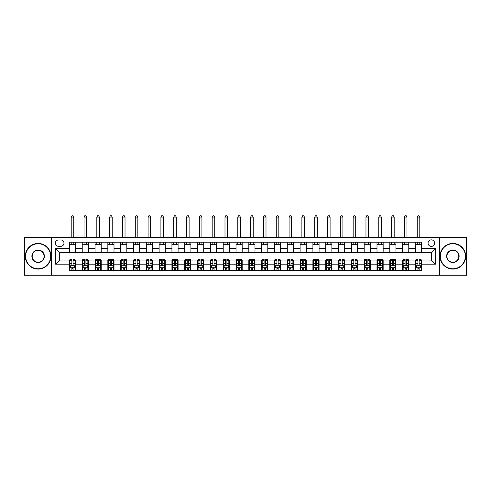 <?xml version="1.0" encoding="UTF-8"?>
<svg xmlns="http://www.w3.org/2000/svg" width="491" height="491" viewBox="0 0 491 491"><rect width="100%" height="100%" fill="white"/><g stroke="black" fill="none" stroke-linecap="round" stroke-linejoin="round"><path stroke-width="0.74" d="M431.331 239.86A3.284 3.284 0 0 0 428.054 243.143A3.284 3.284 0 0 0 431.331 246.421A3.284 3.284 0 0 0 434.615 243.143A3.284 3.284 0 0 0 431.331 239.86M439.537 275.236L466.45 275.236L466.45 237.3L439.537 237.3L439.537 275.236L51.463 275.236L51.463 237.3L24.55 237.3L24.55 275.236L51.463 275.236M58.539 246.322L60.792 246.322A3.179 3.179 0 0 0 63.971 243.143A3.179 3.179 0 0 0 60.792 239.964L58.539 239.964A3.179 3.179 0 0 0 55.36 243.143A3.179 3.179 0 0 0 58.539 246.322M439.537 237.3L51.463 237.3M69.409 264.158L55.563 264.158L55.563 248.372L69.409 248.372L69.409 252.472L59.669 252.472L59.669 260.058L69.409 260.058L69.409 270.363L421.591 270.363L421.591 260.058L431.331 260.058L431.331 252.472L421.591 252.472L421.591 248.372L435.437 248.372L435.437 264.158L421.591 264.158M421.591 248.372L421.591 242.167L69.409 242.167L69.409 248.372M415.441 242.167L415.441 252.472L421.591 252.472M415.441 252.472L69.409 252.472M69.409 260.058L69.918 260.058M71.87 260.058L73.098 260.058M75.043 260.058L75.559 260.058L75.559 270.363M82.734 260.058L75.559 260.058M84.685 260.058L85.913 260.058M87.864 260.058L88.374 260.058L88.374 270.363M95.549 260.058L88.374 260.058M97.5 260.058L98.728 260.058M100.68 260.058L101.189 260.058L101.189 270.363M108.37 260.058L101.189 260.058M110.315 260.058L111.543 260.058M113.495 260.058L114.004 260.058L114.004 270.363M121.185 260.058L114.004 260.058M123.131 260.058L124.364 260.058M126.31 260.058L126.825 260.058L126.825 270.363M134 260.058L126.825 260.058M135.946 260.058L137.179 260.058M139.125 260.058L139.64 260.058L139.64 270.363M146.815 260.058L139.64 260.058M148.767 260.058L149.994 260.058M151.94 260.058L152.456 260.058L152.456 270.363M159.63 260.058L152.456 260.058M161.582 260.058L162.809 260.058M164.761 260.058L165.271 260.058L165.271 270.363M172.445 260.058L165.271 260.058M174.397 260.058L175.625 260.058M177.576 260.058L178.086 260.058L178.086 270.363M185.267 260.058L178.086 260.058M187.212 260.058L188.44 260.058M190.391 260.058L190.901 260.058L190.901 270.363M198.082 260.058L190.901 260.058M200.027 260.058L201.261 260.058M203.206 260.058L203.722 260.058L203.722 270.363M210.897 260.058L203.722 260.058M212.842 260.058L214.076 260.058M216.022 260.058L216.537 260.058L216.537 270.363M223.712 260.058L216.537 260.058M225.664 260.058L226.891 260.058M228.837 260.058L229.352 260.058L229.352 270.363M236.527 260.058L229.352 260.058M238.479 260.058L239.706 260.058M241.658 260.058L242.167 260.058L242.167 270.363M249.342 260.058L242.167 260.058M251.294 260.058L252.521 260.058M254.473 260.058L254.982 260.058L254.982 270.363M262.163 260.058L254.982 260.058M264.109 260.058L265.336 260.058M267.288 260.058L267.798 260.058L267.798 270.363M274.978 260.058L267.798 260.058M276.924 260.058L278.158 260.058M280.103 260.058L280.619 260.058L280.619 270.363M287.794 260.058L280.619 260.058M289.739 260.058L290.973 260.058M292.918 260.058L293.434 260.058L293.434 270.363M300.609 260.058L293.434 260.058M302.56 260.058L303.788 260.058M305.733 260.058L306.249 260.058L306.249 270.363M313.424 260.058L306.249 260.058M315.375 260.058L316.603 260.058M318.555 260.058L319.064 260.058L319.064 270.363M326.239 260.058L319.064 260.058M328.191 260.058L329.418 260.058M331.37 260.058L331.879 260.058L331.879 270.363M339.06 260.058L331.879 260.058M341.006 260.058L342.233 260.058M344.185 260.058L344.694 260.058L344.694 270.363M351.875 260.058L344.694 260.058M353.821 260.058L355.054 260.058M357 260.058L357.516 260.058L357.516 270.363M364.69 260.058L357.516 260.058M366.636 260.058L367.869 260.058M369.815 260.058L370.331 260.058L370.331 270.363M377.505 260.058L370.331 260.058M379.457 260.058L380.685 260.058M382.63 260.058L383.146 260.058L383.146 270.363M390.32 260.058L383.146 260.058M392.272 260.058L393.5 260.058M395.451 260.058L395.961 260.058L395.961 270.363M403.136 260.058L395.961 260.058M405.087 260.058L406.315 260.058M408.267 260.058L408.776 260.058L408.776 270.363M415.957 260.058L408.776 260.058M417.902 260.058L419.13 260.058M421.082 260.058L421.591 260.058M75.559 242.167L75.559 252.472M69.409 244.733L75.559 244.733M69.409 267.798L69.918 267.798M71.87 267.798L73.098 267.798M75.043 267.798L75.559 267.798M82.224 260.058L82.224 270.363M82.224 242.167L82.224 252.472M88.374 242.167L88.374 252.472M82.224 244.733L88.374 244.733M82.224 267.798L82.734 267.798M84.685 267.798L85.913 267.798M87.864 267.798L88.374 267.798M95.039 260.058L95.039 270.363M95.039 267.798L95.549 267.798M97.5 267.798L98.728 267.798M100.68 267.798L101.189 267.798M95.039 242.167L95.039 252.472M101.189 242.167L101.189 252.472M95.039 244.733L101.189 244.733M107.854 260.058L107.854 270.363M107.854 267.798L108.37 267.798M110.315 267.798L111.543 267.798M113.495 267.798L114.004 267.798M107.854 242.167L107.854 252.472M114.004 242.167L114.004 252.472M107.854 244.733L114.004 244.733M120.669 260.058L120.669 270.363M120.669 267.798L121.185 267.798M123.131 267.798L124.364 267.798M126.31 267.798L126.825 267.798M120.669 242.167L120.669 252.472M126.825 242.167L126.825 252.472M120.669 244.733L126.825 244.733M133.484 260.058L133.484 270.363M133.484 267.798L134 267.798M135.946 267.798L137.179 267.798M139.125 267.798L139.64 267.798M133.484 242.167L133.484 252.472M139.64 242.167L139.64 252.472M133.484 244.733L139.64 244.733M146.306 260.058L146.306 270.363M146.306 267.798L146.815 267.798M148.767 267.798L149.994 267.798M151.94 267.798L152.456 267.798M146.306 242.167L146.306 252.472M152.456 242.167L152.456 252.472M146.306 244.733L152.456 244.733M159.121 260.058L159.121 270.363M159.121 267.798L159.63 267.798M161.582 267.798L162.809 267.798M164.761 267.798L165.271 267.798M159.121 242.167L159.121 252.472M165.271 242.167L165.271 252.472M159.121 244.733L165.271 244.733M171.936 260.058L171.936 270.363M171.936 267.798L172.445 267.798M174.397 267.798L175.625 267.798M177.576 267.798L178.086 267.798M171.936 242.167L171.936 252.472M178.086 242.167L178.086 252.472M171.936 244.733L178.086 244.733M184.751 260.058L184.751 270.363M184.751 267.798L185.267 267.798M187.212 267.798L188.44 267.798M190.391 267.798L190.901 267.798M184.751 242.167L184.751 252.472M190.901 242.167L190.901 252.472M184.751 244.733L190.901 244.733M197.566 260.058L197.566 270.363M197.566 267.798L198.082 267.798M200.027 267.798L201.261 267.798M203.206 267.798L203.722 267.798M197.566 242.167L197.566 252.472M203.722 242.167L203.722 252.472M197.566 244.733L203.722 244.733M210.381 260.058L210.381 270.363M210.381 267.798L210.897 267.798M212.842 267.798L214.076 267.798M216.022 267.798L216.537 267.798M210.381 242.167L210.381 252.472M216.537 242.167L216.537 252.472M210.381 244.733L216.537 244.733M223.202 260.058L223.202 270.363M223.202 267.798L223.712 267.798M225.664 267.798L226.891 267.798M228.837 267.798L229.352 267.798M223.202 242.167L223.202 252.472M229.352 242.167L229.352 252.472M223.202 244.733L229.352 244.733M236.018 260.058L236.018 270.363M236.018 267.798L236.527 267.798M238.479 267.798L239.706 267.798M241.658 267.798L242.167 267.798M236.018 242.167L236.018 252.472M242.167 242.167L242.167 252.472M236.018 244.733L242.167 244.733M248.833 260.058L248.833 270.363M248.833 267.798L249.342 267.798M251.294 267.798L252.521 267.798M254.473 267.798L254.982 267.798M248.833 242.167L248.833 252.472M254.982 242.167L254.982 252.472M248.833 244.733L254.982 244.733M261.648 260.058L261.648 270.363M261.648 267.798L262.163 267.798M264.109 267.798L265.336 267.798M267.288 267.798L267.798 267.798M261.648 242.167L261.648 252.472M267.798 242.167L267.798 252.472M261.648 244.733L267.798 244.733M274.463 260.058L274.463 270.363M274.463 267.798L274.978 267.798M276.924 267.798L278.158 267.798M280.103 267.798L280.619 267.798M274.463 242.167L274.463 252.472M280.619 242.167L280.619 252.472M274.463 244.733L280.619 244.733M287.278 260.058L287.278 270.363M287.278 267.798L287.794 267.798M289.739 267.798L290.973 267.798M292.918 267.798L293.434 267.798M287.278 242.167L287.278 252.472M293.434 242.167L293.434 252.472M287.278 244.733L293.434 244.733M300.099 260.058L300.099 270.363M300.099 267.798L300.609 267.798M302.56 267.798L303.788 267.798M305.733 267.798L306.249 267.798M300.099 242.167L300.099 252.472M306.249 242.167L306.249 252.472M300.099 244.733L306.249 244.733M312.914 260.058L312.914 270.363M312.914 267.798L313.424 267.798M315.375 267.798L316.603 267.798M318.555 267.798L319.064 267.798M312.914 242.167L312.914 252.472M319.064 242.167L319.064 252.472M312.914 244.733L319.064 244.733M325.729 260.058L325.729 270.363M325.729 267.798L326.239 267.798M328.191 267.798L329.418 267.798M331.37 267.798L331.879 267.798M325.729 242.167L325.729 252.472M331.879 242.167L331.879 252.472M325.729 244.733L331.879 244.733M338.545 260.058L338.545 270.363M338.545 267.798L339.06 267.798M341.006 267.798L342.233 267.798M344.185 267.798L344.694 267.798M338.545 242.167L338.545 252.472M344.694 242.167L344.694 252.472M338.545 244.733L344.694 244.733M351.36 260.058L351.36 270.363M351.36 267.798L351.875 267.798M353.821 267.798L355.054 267.798M357 267.798L357.516 267.798M351.36 242.167L351.36 252.472M357.516 242.167L357.516 252.472M351.36 244.733L357.516 244.733M364.175 260.058L364.175 270.363M364.175 267.798L364.69 267.798M366.636 267.798L367.869 267.798M369.815 267.798L370.331 267.798M364.175 242.167L364.175 252.472M370.331 242.167L370.331 252.472M364.175 244.733L370.331 244.733M376.996 260.058L376.996 270.363M376.996 267.798L377.505 267.798M379.457 267.798L380.685 267.798M382.63 267.798L383.146 267.798M376.996 242.167L376.996 252.472M383.146 242.167L383.146 252.472M376.996 244.733L383.146 244.733M389.811 260.058L389.811 270.363M389.811 267.798L390.32 267.798M392.272 267.798L393.5 267.798M395.451 267.798L395.961 267.798M389.811 242.167L389.811 252.472M395.961 242.167L395.961 252.472M389.811 244.733L395.961 244.733M402.626 260.058L402.626 270.363M402.626 267.798L403.136 267.798M405.087 267.798L406.315 267.798M408.267 267.798L408.776 267.798M402.626 242.167L402.626 252.472M408.776 242.167L408.776 252.472M402.626 244.733L408.776 244.733M415.441 260.058L415.441 270.363M415.441 267.798L415.957 267.798M417.902 267.798L419.13 267.798M421.082 267.798L421.591 267.798M415.441 244.733L421.591 244.733M59.669 252.472L55.563 248.372M59.669 260.058L55.563 264.158M435.437 248.372L431.331 252.472M435.437 264.158L431.331 260.058M71.87 269.031L73.098 269.031M69.918 260.727L71.87 260.727L71.87 259.444L69.918 259.444L69.918 265.699L70.943 267.748L74.018 267.748L75.043 265.699L75.043 259.444L73.098 259.444L73.098 260.727L75.043 260.727M75.043 265.699L75.043 270.363M69.918 265.699L69.918 270.363M73.098 267.748L73.098 270.363M71.87 270.363L71.87 267.748M71.87 260.727L71.87 264.931C72.275 265.717 72.686 265.717 73.098 264.931L73.098 260.727M73.767 244.733L73.767 242.167M73.767 237.3L73.767 217.102L71.201 217.102L71.201 237.3M71.201 244.733L71.201 242.167M71.201 217.102L71.968 215.764L72.993 215.764L73.767 217.102M84.685 269.031L85.913 269.031M82.734 260.727L84.685 260.727L84.685 259.444L82.734 259.444L82.734 265.699L83.758 267.748L86.833 267.748L87.864 265.699L87.864 259.444L85.913 259.444L85.913 260.727L87.864 260.727M87.864 265.699L87.864 270.363M82.734 265.699L82.734 270.363M85.913 267.748L85.913 270.363M84.685 270.363L84.685 267.748M84.685 260.727L84.685 264.931C85.09 265.717 85.502 265.717 85.913 264.931L85.913 260.727M86.582 244.733L86.582 242.167M86.582 237.3L86.582 217.102L84.016 217.102L84.016 237.3M84.016 244.733L84.016 242.167M84.016 217.102L84.783 215.764L85.808 215.764L86.582 217.102M97.5 269.031L98.728 269.031M95.549 260.727L97.5 260.727L97.5 259.444L95.549 259.444L95.549 265.699L96.574 267.748L99.655 267.748L100.68 265.699L100.68 259.444L98.728 259.444L98.728 260.727L100.68 260.727M100.68 265.699L100.68 270.363M95.549 265.699L95.549 270.363M98.728 267.748L98.728 270.363M97.5 270.363L97.5 267.748M97.5 260.727L97.5 264.931C97.912 265.717 98.317 265.717 98.728 264.931L98.728 260.727M99.397 244.733L99.397 242.167M99.397 237.3L99.397 217.102L96.831 217.102L96.831 237.3M96.831 244.733L96.831 242.167M96.831 217.102L97.605 215.764L98.63 215.764L99.397 217.102M110.315 269.031L111.543 269.031M108.37 260.727L110.315 260.727L110.315 259.444L108.37 259.444L108.37 265.699L109.395 267.748L112.47 267.748L113.495 265.699L113.495 259.444L111.543 259.444L111.543 260.727L113.495 260.727M113.495 265.699L113.495 270.363M108.37 265.699L108.37 270.363M111.543 267.748L111.543 270.363M110.315 270.363L110.315 267.748M110.315 260.727L110.315 264.931C110.727 265.717 111.138 265.717 111.543 264.931L111.543 260.727M112.212 244.733L112.212 242.167M112.212 237.3L112.212 217.102L109.646 217.102L109.646 237.3M109.646 244.733L109.646 242.167M109.646 217.102L110.42 215.764L111.445 215.764L112.212 217.102M123.131 269.031L124.364 269.031M121.185 260.727L123.131 260.727L123.131 259.444L121.185 259.444L121.185 265.699L122.21 267.748L125.285 267.748L126.31 265.699L126.31 259.444L124.364 259.444L124.364 260.727L126.31 260.727M126.31 265.699L126.31 270.363M121.185 265.699L121.185 270.363M124.364 267.748L124.364 270.363M123.131 270.363L123.131 267.748M123.131 260.727L123.131 264.931C123.542 265.717 123.953 265.717 124.364 264.931L124.364 260.727M125.027 244.733L125.027 242.167M125.027 237.3L125.027 217.102L122.468 217.102L122.468 237.3M122.468 244.733L122.468 242.167M122.468 217.102L123.235 215.764L124.26 215.764L125.027 217.102M38.132 243.757A12.508 12.508 0 0 0 25.624 256.265A12.508 12.508 0 0 0 38.132 268.773A12.508 12.508 0 0 0 50.647 256.265A12.508 12.508 0 0 0 38.132 243.757M38.132 269.08A12.815 12.815 0 0 1 25.317 256.265A12.815 12.815 0 0 1 38.132 243.45A12.815 12.815 0 0 1 50.954 256.265A12.815 12.815 0 0 1 38.132 269.08M38.132 250.011A6.254 6.254 0 0 1 44.386 256.265A6.254 6.254 0 0 1 38.132 262.519A6.254 6.254 0 0 1 31.878 256.265A6.254 6.254 0 0 1 38.132 250.011M38.132 262.212A5.947 5.947 0 0 0 44.08 256.265A5.947 5.947 0 0 0 38.132 250.318A5.947 5.947 0 0 0 32.191 256.265A5.947 5.947 0 0 0 38.132 262.212M452.868 243.757A12.508 12.508 0 0 0 440.353 256.265A12.508 12.508 0 0 0 452.868 268.773A12.508 12.508 0 0 0 465.376 256.265A12.508 12.508 0 0 0 452.868 243.757M452.868 269.08A12.815 12.815 0 0 1 440.046 256.265A12.815 12.815 0 0 1 452.868 243.45A12.815 12.815 0 0 1 465.683 256.265A12.815 12.815 0 0 1 452.868 269.08M452.868 250.011A6.254 6.254 0 0 1 459.122 256.265A6.254 6.254 0 0 1 452.868 262.519A6.254 6.254 0 0 1 446.614 256.265A6.254 6.254 0 0 1 452.868 250.011M452.868 262.212A5.947 5.947 0 0 0 458.809 256.265A5.947 5.947 0 0 0 452.868 250.318A5.947 5.947 0 0 0 446.92 256.265A5.947 5.947 0 0 0 452.868 262.212M135.946 269.031L137.179 269.031M134 260.727L135.946 260.727L135.946 259.444L134 259.444L134 265.699L135.025 267.748L138.1 267.748L139.125 265.699L139.125 259.444L137.179 259.444L137.179 260.727L139.125 260.727M139.125 265.699L139.125 270.363M134 265.699L134 270.363M137.179 267.748L137.179 270.363M135.946 270.363L135.946 267.748M135.946 260.727L135.946 264.931C136.357 265.717 136.768 265.717 137.179 264.931L137.179 260.727M137.842 244.733L137.842 242.167M137.842 237.3L137.842 217.102L135.283 217.102L135.283 237.3M135.283 244.733L135.283 242.167M135.283 217.102L136.05 215.764L137.075 215.764L137.842 217.102M148.767 269.031L149.994 269.031M146.815 260.727L148.767 260.727L148.767 259.444L146.815 259.444L146.815 265.699L147.84 267.748L150.915 267.748L151.94 265.699L151.94 259.444L149.994 259.444L149.994 260.727L151.94 260.727M151.94 265.699L151.94 270.363M146.815 265.699L146.815 270.363M149.994 267.748L149.994 270.363M148.767 270.363L148.767 267.748M148.767 260.727L148.767 264.931C149.172 265.717 149.583 265.717 149.994 264.931L149.994 260.727M150.663 244.733L150.663 242.167M150.663 237.3L150.663 217.102L148.098 217.102L148.098 237.3M148.098 244.733L148.098 242.167M148.098 217.102L148.865 215.764L149.89 215.764L150.663 217.102M161.582 269.031L162.809 269.031M159.63 260.727L161.582 260.727L161.582 259.444L159.63 259.444L159.63 265.699L160.655 267.748L163.73 267.748L164.761 265.699L164.761 259.444L162.809 259.444L162.809 260.727L164.761 260.727M164.761 265.699L164.761 270.363M159.63 265.699L159.63 270.363M162.809 267.748L162.809 270.363M161.582 270.363L161.582 267.748M161.582 260.727L161.582 264.931C161.987 265.717 162.398 265.717 162.809 264.931L162.809 260.727M163.478 244.733L163.478 242.167M163.478 237.3L163.478 217.102L160.913 217.102L160.913 237.3M160.913 244.733L160.913 242.167M160.913 217.102L161.68 215.764L162.705 215.764L163.478 217.102M174.397 269.031L175.625 269.031M172.445 260.727L174.397 260.727L174.397 259.444L172.445 259.444L172.445 265.699L173.476 267.748L176.551 267.748L177.576 265.699L177.576 259.444L175.625 259.444L175.625 260.727L177.576 260.727M177.576 265.699L177.576 270.363M172.445 265.699L172.445 270.363M175.625 267.748L175.625 270.363M174.397 270.363L174.397 267.748M174.397 260.727L174.397 264.931C174.808 265.717 175.213 265.717 175.625 264.931L175.625 260.727M176.294 244.733L176.294 242.167M176.294 237.3L176.294 217.102L173.728 217.102L173.728 237.3M173.728 244.733L173.728 242.167M173.728 217.102L174.501 215.764L175.526 215.764L176.294 217.102M187.212 269.031L188.44 269.031M185.267 260.727L187.212 260.727L187.212 259.444L185.267 259.444L185.267 265.699L186.292 267.748L189.366 267.748L190.391 265.699L190.391 259.444L188.44 259.444L188.44 260.727L190.391 260.727M190.391 265.699L190.391 270.363M185.267 265.699L185.267 270.363M188.44 267.748L188.44 270.363M187.212 270.363L187.212 267.748M187.212 260.727L187.212 264.931C187.623 265.717 188.035 265.717 188.44 264.931L188.44 260.727M189.109 244.733L189.109 242.167M189.109 237.3L189.109 217.102L186.543 217.102L186.543 237.3M186.543 244.733L186.543 242.167M186.543 217.102L187.316 215.764L188.341 215.764L189.109 217.102M200.027 269.031L201.261 269.031M198.082 260.727L200.027 260.727L200.027 259.444L198.082 259.444L198.082 265.699L199.107 267.748L202.182 267.748L203.206 265.699L203.206 259.444L201.261 259.444L201.261 260.727L203.206 260.727M203.206 265.699L203.206 270.363M198.082 265.699L198.082 270.363M201.261 267.748L201.261 270.363M200.027 270.363L200.027 267.748M200.027 260.727L200.027 264.931C200.438 265.717 200.85 265.717 201.261 264.931L201.261 260.727M201.924 244.733L201.924 242.167M201.924 237.3L201.924 217.102L199.364 217.102L199.364 237.3M199.364 244.733L199.364 242.167M199.364 217.102L200.132 215.764L201.157 215.764L201.924 217.102M212.842 269.031L214.076 269.031M210.897 260.727L212.842 260.727L212.842 259.444L210.897 259.444L210.897 265.699L211.922 267.748L214.997 267.748L216.022 265.699L216.022 259.444L214.076 259.444L214.076 260.727L216.022 260.727M216.022 265.699L216.022 270.363M210.897 265.699L210.897 270.363M214.076 267.748L214.076 270.363M212.842 270.363L212.842 267.748M212.842 260.727L212.842 264.931C213.254 265.717 213.665 265.717 214.076 264.931L214.076 260.727M214.739 244.733L214.739 242.167M214.739 237.3L214.739 217.102L212.18 217.102L212.18 237.3M212.18 244.733L212.18 242.167M212.18 217.102L212.947 215.764L213.972 215.764L214.739 217.102M225.664 269.031L226.891 269.031M223.712 260.727L225.664 260.727L225.664 259.444L223.712 259.444L223.712 265.699L224.737 267.748L227.812 267.748L228.837 265.699L228.837 259.444L226.891 259.444L226.891 260.727L228.837 260.727M228.837 265.699L228.837 270.363M223.712 265.699L223.712 270.363M226.891 267.748L226.891 270.363M225.664 270.363L225.664 267.748M225.664 260.727L225.664 264.931C226.069 265.717 226.48 265.717 226.891 264.931L226.891 260.727M227.56 244.733L227.56 242.167M227.56 237.3L227.56 217.102L224.995 217.102L224.995 237.3M224.995 244.733L224.995 242.167M224.995 217.102L225.762 215.764L226.787 215.764L227.56 217.102M238.479 269.031L239.706 269.031M236.527 260.727L238.479 260.727L238.479 259.444L236.527 259.444L236.527 265.699L237.552 267.748L240.627 267.748L241.658 265.699L241.658 259.444L239.706 259.444L239.706 260.727L241.658 260.727M241.658 265.699L241.658 270.363M236.527 265.699L236.527 270.363M239.706 267.748L239.706 270.363M238.479 270.363L238.479 267.748M238.479 260.727L238.479 264.931C238.884 265.717 239.295 265.717 239.706 264.931L239.706 260.727M240.375 244.733L240.375 242.167M240.375 237.3L240.375 217.102L237.81 217.102L237.81 237.3M237.81 244.733L237.81 242.167M237.81 217.102L238.577 215.764L239.602 215.764L240.375 217.102M251.294 269.031L252.521 269.031M249.342 260.727L251.294 260.727L251.294 259.444L249.342 259.444L249.342 265.699L250.373 267.748L253.448 267.748L254.473 265.699L254.473 259.444L252.521 259.444L252.521 260.727L254.473 260.727M254.473 265.699L254.473 270.363M249.342 265.699L249.342 270.363M252.521 267.748L252.521 270.363M251.294 270.363L251.294 267.748M251.294 260.727L251.294 264.931C251.705 265.717 252.11 265.717 252.521 264.931L252.521 260.727M253.19 244.733L253.19 242.167M253.19 237.3L253.19 217.102L250.625 217.102L250.625 237.3M250.625 244.733L250.625 242.167M250.625 217.102L251.398 215.764L252.423 215.764L253.19 217.102M264.109 269.031L265.336 269.031M262.163 260.727L264.109 260.727L264.109 259.444L262.163 259.444L262.163 265.699L263.188 267.748L266.263 267.748L267.288 265.699L267.288 259.444L265.336 259.444L265.336 260.727L267.288 260.727M267.288 265.699L267.288 270.363M262.163 265.699L262.163 270.363M265.336 267.748L265.336 270.363M264.109 270.363L264.109 267.748M264.109 260.727L264.109 264.931C264.52 265.717 264.931 265.717 265.336 264.931L265.336 260.727M266.005 244.733L266.005 242.167M266.005 237.3L266.005 217.102L263.44 217.102L263.44 237.3M263.44 244.733L263.44 242.167M263.44 217.102L264.213 215.764L265.238 215.764L266.005 217.102M276.924 269.031L278.158 269.031M274.978 260.727L276.924 260.727L276.924 259.444L274.978 259.444L274.978 265.699L276.003 267.748L279.078 267.748L280.103 265.699L280.103 259.444L278.158 259.444L278.158 260.727L280.103 260.727M280.103 265.699L280.103 270.363M274.978 265.699L274.978 270.363M278.158 267.748L278.158 270.363M276.924 270.363L276.924 267.748M276.924 260.727L276.924 264.931C277.335 265.717 277.746 265.717 278.158 264.931L278.158 260.727M278.82 244.733L278.82 242.167M278.82 237.3L278.82 217.102L276.261 217.102L276.261 237.3M276.261 244.733L276.261 242.167M276.261 217.102L277.028 215.764L278.053 215.764L278.82 217.102M289.739 269.031L290.973 269.031M287.794 260.727L289.739 260.727L289.739 259.444L287.794 259.444L287.794 265.699L288.818 267.748L291.893 267.748L292.918 265.699L292.918 259.444L290.973 259.444L290.973 260.727L292.918 260.727M292.918 265.699L292.918 270.363M287.794 265.699L287.794 270.363M290.973 267.748L290.973 270.363M289.739 270.363L289.739 267.748M289.739 260.727L289.739 264.931C290.15 265.717 290.562 265.717 290.973 264.931L290.973 260.727M291.636 244.733L291.636 242.167M291.636 237.3L291.636 217.102L289.076 217.102L289.076 237.3M289.076 244.733L289.076 242.167M289.076 217.102L289.843 215.764L290.868 215.764L291.636 217.102M302.56 269.031L303.788 269.031M300.609 260.727L302.56 260.727L302.56 259.444L300.609 259.444L300.609 265.699L301.634 267.748L304.708 267.748L305.733 265.699L305.733 259.444L303.788 259.444L303.788 260.727L305.733 260.727M305.733 265.699L305.733 270.363M300.609 265.699L300.609 270.363M303.788 267.748L303.788 270.363M302.56 270.363L302.56 267.748M302.56 260.727L302.56 264.931C302.965 265.717 303.377 265.717 303.788 264.931L303.788 260.727M304.457 244.733L304.457 242.167M304.457 237.3L304.457 217.102L301.891 217.102L301.891 237.3M301.891 244.733L301.891 242.167M301.891 217.102L302.659 215.764L303.684 215.764L304.457 217.102M315.375 269.031L316.603 269.031M313.424 260.727L315.375 260.727L315.375 259.444L313.424 259.444L313.424 265.699L314.449 267.748L317.524 267.748L318.555 265.699L318.555 259.444L316.603 259.444L316.603 260.727L318.555 260.727M318.555 265.699L318.555 270.363M313.424 265.699L313.424 270.363M316.603 267.748L316.603 270.363M315.375 270.363L315.375 267.748M315.375 260.727L315.375 264.931C315.781 265.717 316.192 265.717 316.603 264.931L316.603 260.727M317.272 244.733L317.272 242.167M317.272 237.3L317.272 217.102L314.706 217.102L314.706 237.3M314.706 244.733L314.706 242.167M314.706 217.102L315.474 215.764L316.499 215.764L317.272 217.102M328.191 269.031L329.418 269.031M326.239 260.727L328.191 260.727L328.191 259.444L326.239 259.444L326.239 265.699L327.27 267.748L330.345 267.748L331.37 265.699L331.37 259.444L329.418 259.444L329.418 260.727L331.37 260.727M331.37 265.699L331.37 270.363M326.239 265.699L326.239 270.363M329.418 267.748L329.418 270.363M328.191 270.363L328.191 267.748M328.191 260.727L328.191 264.931C328.602 265.717 329.007 265.717 329.418 264.931L329.418 260.727M330.087 244.733L330.087 242.167M330.087 237.3L330.087 217.102L327.522 217.102L327.522 237.3M327.522 244.733L327.522 242.167M327.522 217.102L328.295 215.764L329.32 215.764L330.087 217.102M341.006 269.031L342.233 269.031M339.06 260.727L341.006 260.727L341.006 259.444L339.06 259.444L339.06 265.699L340.085 267.748L343.16 267.748L344.185 265.699L344.185 259.444L342.233 259.444L342.233 260.727L344.185 260.727M344.185 265.699L344.185 270.363M339.06 265.699L339.06 270.363M342.233 267.748L342.233 270.363M341.006 270.363L341.006 267.748M341.006 260.727L341.006 264.931C341.417 265.717 341.828 265.717 342.233 264.931L342.233 260.727M342.902 244.733L342.902 242.167M342.902 237.3L342.902 217.102L340.337 217.102L340.337 237.3M340.337 244.733L340.337 242.167M340.337 217.102L341.11 215.764L342.135 215.764L342.902 217.102M353.821 269.031L355.054 269.031M351.875 260.727L353.821 260.727L353.821 259.444L351.875 259.444L351.875 265.699L352.9 267.748L355.975 267.748L357 265.699L357 259.444L355.054 259.444L355.054 260.727L357 260.727M357 265.699L357 270.363M351.875 265.699L351.875 270.363M355.054 267.748L355.054 270.363M353.821 270.363L353.821 267.748M353.821 260.727L353.821 264.931C354.232 265.717 354.643 265.717 355.054 264.931L355.054 260.727M355.717 244.733L355.717 242.167M355.717 237.3L355.717 217.102L353.158 217.102L353.158 237.3M353.158 244.733L353.158 242.167M353.158 217.102L353.925 215.764L354.95 215.764L355.717 217.102M366.636 269.031L367.869 269.031M364.69 260.727L366.636 260.727L366.636 259.444L364.69 259.444L364.69 265.699L365.715 267.748L368.79 267.748L369.815 265.699L369.815 259.444L367.869 259.444L367.869 260.727L369.815 260.727M369.815 265.699L369.815 270.363M364.69 265.699L364.69 270.363M367.869 267.748L367.869 270.363M366.636 270.363L366.636 267.748M366.636 260.727L366.636 264.931C367.047 265.717 367.458 265.717 367.869 264.931L367.869 260.727M368.532 244.733L368.532 242.167M368.532 237.3L368.532 217.102L365.973 217.102L365.973 237.3M365.973 244.733L365.973 242.167M365.973 217.102L366.74 215.764L367.765 215.764L368.532 217.102M379.457 269.031L380.685 269.031M377.505 260.727L379.457 260.727L379.457 259.444L377.505 259.444L377.505 265.699L378.53 267.748L381.605 267.748L382.63 265.699L382.63 259.444L380.685 259.444L380.685 260.727L382.63 260.727M382.63 265.699L382.63 270.363M377.505 265.699L377.505 270.363M380.685 267.748L380.685 270.363M379.457 270.363L379.457 267.748M379.457 260.727L379.457 264.931C379.862 265.717 380.273 265.717 380.685 264.931L380.685 260.727M381.354 244.733L381.354 242.167M381.354 237.3L381.354 217.102L378.788 217.102L378.788 237.3M378.788 244.733L378.788 242.167M378.788 217.102L379.555 215.764L380.58 215.764L381.354 217.102M392.272 269.031L393.5 269.031M390.32 260.727L392.272 260.727L392.272 259.444L390.32 259.444L390.32 265.699L391.345 267.748L394.426 267.748L395.451 265.699L395.451 259.444L393.5 259.444L393.5 260.727L395.451 260.727M395.451 265.699L395.451 270.363M390.32 265.699L390.32 270.363M393.5 267.748L393.5 270.363M392.272 270.363L392.272 267.748M392.272 260.727L392.272 264.931C392.677 265.717 393.088 265.717 393.5 264.931L393.5 260.727M394.169 244.733L394.169 242.167M394.169 237.3L394.169 217.102L391.603 217.102L391.603 237.3M391.603 244.733L391.603 242.167M391.603 217.102L392.37 215.764L393.395 215.764L394.169 217.102M405.087 269.031L406.315 269.031M403.136 260.727L405.087 260.727L405.087 259.444L403.136 259.444L403.136 265.699L404.167 267.748L407.242 267.748L408.267 265.699L408.267 259.444L406.315 259.444L406.315 260.727L408.267 260.727M408.267 265.699L408.267 270.363M403.136 265.699L403.136 270.363M406.315 267.748L406.315 270.363M405.087 270.363L405.087 267.748M405.087 260.727L405.087 264.931C405.498 265.717 405.904 265.717 406.315 264.931L406.315 260.727M406.984 244.733L406.984 242.167M406.984 237.3L406.984 217.102L404.418 217.102L404.418 237.3M404.418 244.733L404.418 242.167M404.418 217.102L405.192 215.764L406.217 215.764L406.984 217.102M417.902 269.031L419.13 269.031M415.957 260.727L417.902 260.727L417.902 259.444L415.957 259.444L415.957 265.699L416.982 267.748L420.057 267.748L421.082 265.699L421.082 259.444L419.13 259.444L419.13 260.727L421.082 260.727M421.082 265.699L421.082 270.363M415.957 265.699L415.957 270.363M419.13 267.748L419.13 270.363M417.902 270.363L417.902 267.748M417.902 260.727L417.902 264.931C418.314 265.717 418.725 265.717 419.13 264.931L419.13 260.727M419.799 244.733L419.799 242.167M419.799 237.3L419.799 217.102L417.233 217.102L417.233 237.3M417.233 244.733L417.233 242.167M417.233 217.102L418.007 215.764L419.032 215.764L419.799 217.102M82.224 264.158L75.559 264.158M82.224 248.372L75.559 248.372M95.039 248.372L88.374 248.372M95.039 264.158L88.374 264.158M107.854 248.372L101.189 248.372M107.854 264.158L101.189 264.158M120.669 248.372L114.004 248.372M120.669 264.158L114.004 264.158M133.484 248.372L126.825 248.372M133.484 264.158L126.825 264.158M146.306 248.372L139.64 248.372M146.306 264.158L139.64 264.158M159.121 248.372L152.456 248.372M159.121 264.158L152.456 264.158M171.936 248.372L165.271 248.372M171.936 264.158L165.271 264.158M184.751 248.372L178.086 248.372M184.751 264.158L178.086 264.158M197.566 248.372L190.901 248.372M197.566 264.158L190.901 264.158M210.381 248.372L203.722 248.372M210.381 264.158L203.722 264.158M223.202 248.372L216.537 248.372M223.202 264.158L216.537 264.158M236.018 248.372L229.352 248.372M236.018 264.158L229.352 264.158M248.833 248.372L242.167 248.372M248.833 264.158L242.167 264.158M261.648 248.372L254.982 248.372M261.648 264.158L254.982 264.158M274.463 248.372L267.798 248.372M274.463 264.158L267.798 264.158M287.278 248.372L280.619 248.372M287.278 264.158L280.619 264.158M300.099 248.372L293.434 248.372M300.099 264.158L293.434 264.158M312.914 248.372L306.249 248.372M312.914 264.158L306.249 264.158M325.729 248.372L319.064 248.372M325.729 264.158L319.064 264.158M338.545 248.372L331.879 248.372M338.545 264.158L331.879 264.158M351.36 248.372L344.694 248.372M351.36 264.158L344.694 264.158M364.175 248.372L357.516 248.372M364.175 264.158L357.516 264.158M376.996 248.372L370.331 248.372M376.996 264.158L370.331 264.158M389.811 248.372L383.146 248.372M389.811 264.158L383.146 264.158M402.626 248.372L395.961 248.372M402.626 264.158L395.961 264.158M415.441 248.372L408.776 248.372M415.441 264.158L408.776 264.158M69.943 265.748L75.019 265.748M75.043 267.626L74.08 267.626M70.882 267.626L69.918 267.626M73.098 263.477L75.043 263.477M69.918 263.477L71.87 263.477M71.87 268.381L73.098 268.381M82.758 265.748L87.834 265.748M87.864 267.626L86.901 267.626M83.697 267.626L82.734 267.626M85.913 263.477L87.864 263.477M82.734 263.477L84.685 263.477M84.685 268.381L85.913 268.381M95.579 265.748L100.655 265.748M100.68 267.626L99.716 267.626M96.512 267.626L95.549 267.626M98.728 263.477L100.68 263.477M95.549 263.477L97.5 263.477M97.5 268.381L98.728 268.381M108.394 265.748L113.47 265.748M113.495 267.626L112.531 267.626M109.333 267.626L108.37 267.626M111.543 263.477L113.495 263.477M108.37 263.477L110.315 263.477M110.315 268.381L111.543 268.381M121.209 265.748L126.285 265.748M126.31 267.626L125.346 267.626M122.149 267.626L121.185 267.626M124.364 263.477L126.31 263.477M121.185 263.477L123.131 263.477M123.131 268.381L124.364 268.381M134.025 265.748L139.1 265.748M139.125 267.626L138.161 267.626M134.964 267.626L134 267.626M137.179 263.477L139.125 263.477M134 263.477L135.946 263.477M135.946 268.381L137.179 268.381M146.84 265.748L151.915 265.748M151.94 267.626L150.976 267.626M147.779 267.626L146.815 267.626M149.994 263.477L151.94 263.477M146.815 263.477L148.767 263.477M148.767 268.381L149.994 268.381M159.655 265.748L164.73 265.748M164.761 267.626L163.798 267.626M160.594 267.626L159.63 267.626M162.809 263.477L164.761 263.477M159.63 263.477L161.582 263.477M161.582 268.381L162.809 268.381M172.476 265.748L177.552 265.748M177.576 267.626L176.613 267.626M173.409 267.626L172.445 267.626M175.625 263.477L177.576 263.477M172.445 263.477L174.397 263.477M174.397 268.381L175.625 268.381M185.291 265.748L190.367 265.748M190.391 267.626L189.428 267.626M186.23 267.626L185.267 267.626M188.44 263.477L190.391 263.477M185.267 263.477L187.212 263.477M187.212 268.381L188.44 268.381M198.106 265.748L203.182 265.748M203.206 267.626L202.243 267.626M199.045 267.626L198.082 267.626M201.261 263.477L203.206 263.477M198.082 263.477L200.027 263.477M200.027 268.381L201.261 268.381M210.921 265.748L215.997 265.748M216.022 267.626L215.058 267.626M211.86 267.626L210.897 267.626M214.076 263.477L216.022 263.477M210.897 263.477L212.842 263.477M212.842 268.381L214.076 268.381M223.736 265.748L228.812 265.748M228.837 267.626L227.873 267.626M224.675 267.626L223.712 267.626M226.891 263.477L228.837 263.477M223.712 263.477L225.664 263.477M225.664 268.381L226.891 268.381M236.552 265.748L241.627 265.748M241.658 267.626L240.694 267.626M237.491 267.626L236.527 267.626M239.706 263.477L241.658 263.477M236.527 263.477L238.479 263.477M238.479 268.381L239.706 268.381M249.373 265.748L254.448 265.748M254.473 267.626L253.509 267.626M250.306 267.626L249.342 267.626M252.521 263.477L254.473 263.477M249.342 263.477L251.294 263.477M251.294 268.381L252.521 268.381M262.188 265.748L267.264 265.748M267.288 267.626L266.325 267.626M263.127 267.626L262.163 267.626M265.336 263.477L267.288 263.477M262.163 263.477L264.109 263.477M264.109 268.381L265.336 268.381M275.003 265.748L280.079 265.748M280.103 267.626L279.14 267.626M275.942 267.626L274.978 267.626M278.158 263.477L280.103 263.477M274.978 263.477L276.924 263.477M276.924 268.381L278.158 268.381M287.818 265.748L292.894 265.748M292.918 267.626L291.955 267.626M288.757 267.626L287.794 267.626M290.973 263.477L292.918 263.477M287.794 263.477L289.739 263.477M289.739 268.381L290.973 268.381M300.633 265.748L305.709 265.748M305.733 267.626L304.77 267.626M301.572 267.626L300.609 267.626M303.788 263.477L305.733 263.477M300.609 263.477L302.56 263.477M302.56 268.381L303.788 268.381M313.448 265.748L318.524 265.748M318.555 267.626L317.591 267.626M314.387 267.626L313.424 267.626M316.603 263.477L318.555 263.477M313.424 263.477L315.375 263.477M315.375 268.381L316.603 268.381M326.27 265.748L331.345 265.748M331.37 267.626L330.406 267.626M327.202 267.626L326.239 267.626M329.418 263.477L331.37 263.477M326.239 263.477L328.191 263.477M328.191 268.381L329.418 268.381M339.085 265.748L344.16 265.748M344.185 267.626L343.221 267.626M340.024 267.626L339.06 267.626M342.233 263.477L344.185 263.477M339.06 263.477L341.006 263.477M341.006 268.381L342.233 268.381M351.9 265.748L356.975 265.748M357 267.626L356.036 267.626M352.839 267.626L351.875 267.626M355.054 263.477L357 263.477M351.875 263.477L353.821 263.477M353.821 268.381L355.054 268.381M364.715 265.748L369.791 265.748M369.815 267.626L368.851 267.626M365.654 267.626L364.69 267.626M367.869 263.477L369.815 263.477M364.69 263.477L366.636 263.477M366.636 268.381L367.869 268.381M377.53 265.748L382.606 265.748M382.63 267.626L381.667 267.626M378.469 267.626L377.505 267.626M380.685 263.477L382.63 263.477M377.505 263.477L379.457 263.477M379.457 268.381L380.685 268.381M390.345 265.748L395.421 265.748M395.451 267.626L394.488 267.626M391.284 267.626L390.32 267.626M393.5 263.477L395.451 263.477M390.32 263.477L392.272 263.477M392.272 268.381L393.5 268.381M403.166 265.748L408.242 265.748M408.267 267.626L407.303 267.626M404.099 267.626L403.136 267.626M406.315 263.477L408.267 263.477M403.136 263.477L405.087 263.477M405.087 268.381L406.315 268.381M415.981 265.748L421.057 265.748M421.082 267.626L420.118 267.626M416.92 267.626L415.957 267.626M419.13 263.477L421.082 263.477M415.957 263.477L417.902 263.477M417.902 268.381L419.13 268.381"/></g></svg>
